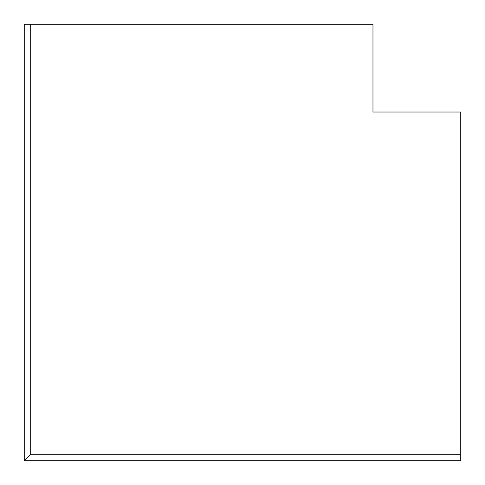 <?xml version="1.0" encoding="UTF-8"?>
<svg xmlns="http://www.w3.org/2000/svg" width="485" height="485" viewBox="0 0 485 485"><rect width="100%" height="100%" fill="white"/><g stroke="black" fill="none" stroke-linecap="round" stroke-linejoin="round"><path stroke-width="0.73" d="M460.75 454.299L460.75 460.75L24.25 460.75L30.7 454.299L30.7 24.25L372.971 24.25L372.971 112.029L460.75 112.029L460.75 454.299L30.7 454.299M30.7 24.25L24.25 24.25L24.25 460.75"/></g></svg>
